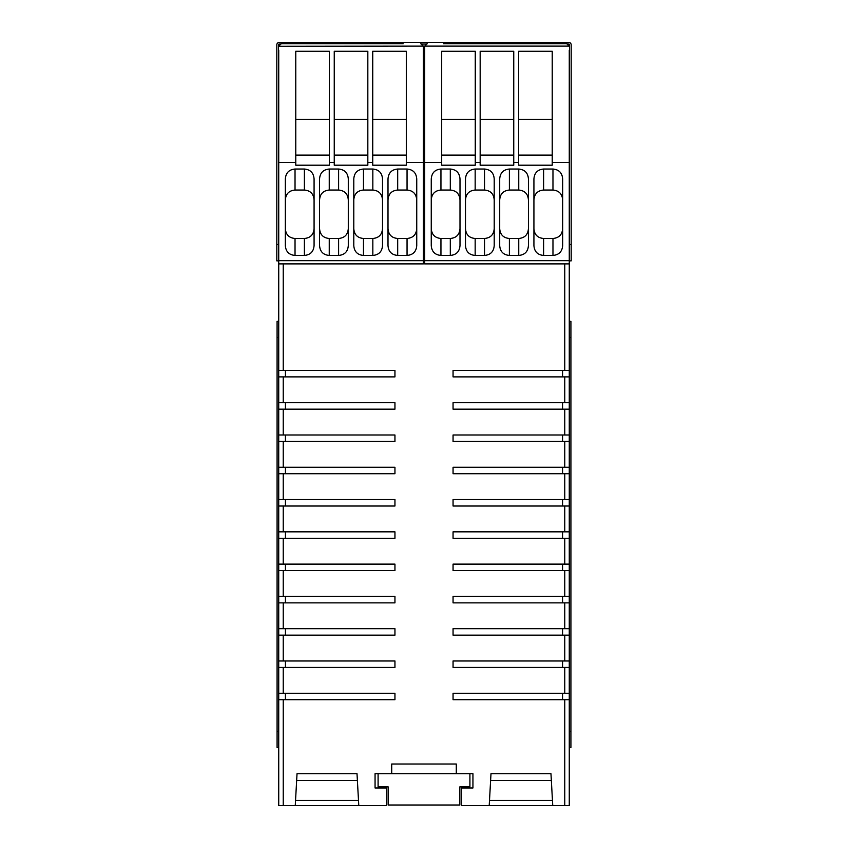<?xml version="1.0" encoding="UTF-8"?>
<svg xmlns="http://www.w3.org/2000/svg" width="848" height="848" viewBox="0 0 848 848"><rect width="100%" height="100%" fill="white"/><g stroke="black" fill="none" stroke-linecap="round" stroke-linejoin="round"><path stroke-width="1.27" d="M283.243 699.706L283.243 805.6L278.727 805.6L278.727 699.706L394.945 699.706L394.945 693.251L278.727 693.251L278.727 699.706M283.243 805.6L386.55 805.6L386.55 787.972L375.06 787.972L375.06 773.705L375.06 787.972M285.437 699.706L285.437 693.251M278.727 50.17L278.727 693.251M278.727 337.493L277.084 337.493L277.084 747.491L278.727 747.491M278.727 321.35L277.084 321.35L278.727 321.35M277.084 337.493L277.084 321.35M358.789 805.6L357.008 773.705L297.033 773.705L295.252 805.6M489.211 805.6L552.748 805.6L550.967 773.705L490.992 773.705L489.211 805.6L461.45 805.6L461.45 787.972L472.94 787.972L472.94 773.705L375.06 773.705M550.967 773.705L490.992 773.705M357.008 773.705L297.033 773.705M378.091 773.705L378.091 786.88L388.161 786.88L388.161 805.017L459.839 805.017L459.839 786.88L469.909 786.88L469.909 773.705M278.727 260.665L424.647 260.665L424.647 263.887L569.273 263.887L569.273 370.428L453.055 370.428L453.055 376.883L564.757 376.883L564.757 402.705L453.055 402.705L453.055 409.16L564.757 409.16L564.757 434.992L453.055 434.992L453.055 441.448L564.757 441.448L564.757 467.269L453.055 467.269L453.055 473.725L564.757 473.725L564.757 499.557L453.055 499.557L453.055 506.012L564.757 506.012L564.757 531.834L453.055 531.834L453.055 538.3L564.757 538.3L564.757 564.121L453.055 564.121L453.055 570.577L564.757 570.577L564.757 596.409L453.055 596.409L453.055 602.864L564.757 602.864L564.757 628.686L453.055 628.686L453.055 635.141L564.757 635.141L564.757 660.974L453.055 660.974L453.055 667.429L564.757 667.429L564.757 693.251L453.055 693.251L453.055 699.706L564.757 699.706L564.757 805.6L552.748 805.6M456.288 773.705L456.288 764.016L391.712 764.016L391.712 773.705M278.727 667.429L394.945 667.429L394.945 660.974L278.727 660.974M278.727 635.141L394.945 635.141L394.945 628.686L278.727 628.686M278.727 602.864L394.945 602.864L394.945 596.409L278.727 596.409M278.727 570.577L394.945 570.577L394.945 564.121L278.727 564.121M278.727 538.3L394.945 538.3L394.945 531.834L278.727 531.834M278.727 506.012L394.945 506.012L394.945 499.557L278.727 499.557M278.727 473.725L394.945 473.725L394.945 467.269L278.727 467.269M278.727 441.448L394.945 441.448L394.945 434.992L278.727 434.992M278.727 409.16L394.945 409.16L394.945 402.705L278.727 402.705M278.727 376.883L394.945 376.883L394.945 370.428L278.727 370.428M285.437 376.883L285.437 370.428M285.437 409.16L285.437 402.705M285.437 441.448L285.437 434.992M285.437 473.725L285.437 467.269M285.437 506.012L285.437 499.557M285.437 538.3L285.437 531.834M285.437 570.577L285.437 564.121M285.437 602.864L285.437 596.409M285.437 635.141L285.437 628.686M285.437 667.429L285.437 660.974M278.727 263.887L423.353 263.887L423.353 162.519L406.309 162.519L406.309 165.201L372.738 165.201L372.738 51.272L406.309 51.272L406.309 162.519M278.727 162.519L295.772 162.519L295.772 165.201L329.342 165.201L329.342 162.519L334.25 162.519L334.25 165.201L367.831 165.201L367.831 162.519L372.738 162.519M285.341 228.631C285.818 234.673 289.041 237.949 295.03 238.468L295.03 255.428L304.39 255.428C310.379 254.909 313.601 251.633 314.078 245.591L314.078 178.949C313.612 172.875 310.389 169.579 304.39 169.038L295.03 169.038L295.03 190.047C289.03 190.577 285.808 193.885 285.341 199.958M295.03 255.428C289.041 254.909 285.818 251.633 285.341 245.591L285.341 178.949C285.808 172.875 289.03 169.579 295.03 169.038M319.569 228.631C320.035 234.673 323.258 237.949 329.247 238.468L329.247 255.428L338.606 255.428C344.595 254.909 347.828 251.633 348.295 245.591L348.295 178.949C347.839 172.875 344.606 169.579 338.606 169.038L329.247 169.038L329.247 190.047C323.247 190.577 320.025 193.885 319.569 199.958M329.247 255.428C323.258 254.909 320.035 251.633 319.569 245.591L319.569 178.949C320.025 172.875 323.247 169.579 329.247 169.038M353.786 228.631C354.252 234.673 357.485 237.949 363.474 238.468L363.474 255.428L372.834 255.428C378.823 254.909 382.045 251.633 382.512 245.591L382.512 178.949C382.056 172.875 378.833 169.579 372.834 169.038L363.474 169.038L363.474 190.047C357.474 190.577 354.241 193.885 353.786 199.958M363.474 255.428C357.485 254.909 354.252 251.633 353.786 245.591L353.786 178.949C354.241 172.875 357.474 169.579 363.474 169.038M388.002 228.631C388.479 234.673 391.702 237.949 397.691 238.468L397.691 255.428L407.051 255.428C413.04 254.909 416.262 251.633 416.739 245.591L416.739 178.949C416.273 172.875 413.05 169.579 407.051 169.038L397.691 169.038L397.691 190.047C391.691 190.577 388.458 193.885 388.002 199.958M397.691 255.428C391.702 254.909 388.479 251.633 388.002 245.591L388.002 178.949C388.458 172.875 391.691 169.579 397.691 169.038M367.831 162.519L367.831 51.272L334.25 51.272L334.25 162.519M329.342 162.519L329.342 51.272L295.772 51.272L295.772 162.519M423.353 162.519L423.343 46.121L278.727 46.29M372.738 119.324L406.309 119.324M372.738 155.099L406.309 155.099M334.25 155.099L367.831 155.099M334.25 119.324L367.831 119.324M295.772 155.099L329.342 155.099M295.772 119.324L329.342 119.324M280.465 43.863L279.374 44.584L280.063 44.043L279.268 44.043A0.816 0.816 0 0 0 278.451 44.859L278.451 260.866L276.808 260.866L276.808 44.859A2.459 2.459 0 0 1 279.268 42.4L568.732 42.4A2.459 2.459 0 0 1 571.192 44.859L571.192 260.866L569.549 260.866L569.549 244.468L571.192 244.468M278.727 46.121L281.313 43.714L298.888 43.714M403.192 43.714L297.701 43.714M385.798 43.714L316.262 43.714M422.707 44.584L421.615 43.863M422.018 44.043L425.982 44.043M567.535 43.863L568.626 44.584L567.937 44.043L568.732 44.043A0.816 0.816 0 0 1 569.549 44.859L569.549 244.468M357.39 780.552L296.652 780.552M472.94 773.705L472.94 787.972M569.273 50.17L569.273 263.887M564.757 805.6L569.273 805.6L569.273 693.251L564.757 693.251M569.273 693.251L569.273 660.974L564.757 660.974M569.273 660.974L569.273 628.686L564.757 628.686M569.273 628.686L569.273 596.409L564.757 596.409M569.273 596.409L569.273 564.121L564.757 564.121M569.273 564.121L569.273 531.834L564.757 531.834M569.273 531.834L569.273 499.557L564.757 499.557M569.273 499.557L569.273 467.269L564.757 467.269M569.273 467.269L569.273 434.992L564.757 434.992M569.273 434.992L569.273 402.705L564.757 402.705M569.273 402.705L569.273 370.428M569.273 731.347L570.916 731.347L570.916 321.35L569.273 321.35L570.916 321.35M569.273 747.491L570.916 747.491L570.916 731.347M551.348 780.552L490.61 780.552M569.273 699.706L564.757 699.706M562.563 699.706L562.563 693.251M569.273 667.429L564.757 667.429M562.563 667.429L562.563 660.974M569.273 635.141L564.757 635.141M562.563 635.141L562.563 628.686M569.273 602.864L564.757 602.864M562.563 602.864L562.563 596.409M569.273 570.577L564.757 570.577M562.563 570.577L562.563 564.121M569.273 538.3L564.757 538.3M562.563 538.3L562.563 531.834M569.273 506.012L564.757 506.012M562.563 506.012L562.563 499.557M569.273 473.725L564.757 473.725M562.563 473.725L562.563 467.269M569.273 441.448L564.757 441.448M562.563 441.448L562.563 434.992M569.273 409.16L564.757 409.16M562.563 409.16L562.563 402.705M569.273 376.883L564.757 376.883M562.563 376.883L562.563 370.428M549.112 43.714L566.687 43.714L569.273 46.121L424.657 46.121L424.647 260.665L569.273 260.665M423.353 259.371L424.647 259.371M423.353 50.17L424.647 50.17M423.343 46.121L420.767 43.714M426.385 43.863L425.293 44.584M531.717 43.714L462.181 43.714M443.621 43.714L566.687 43.714M424.657 46.121L427.233 43.714M552.228 162.519L552.228 51.272L518.658 51.272L518.658 165.201L552.228 165.201L552.228 162.519L569.273 162.519M424.647 162.519L441.691 162.519L441.691 51.272L475.262 51.272L475.262 162.519L480.169 162.519L480.169 51.272L513.75 51.272L513.75 162.519L518.658 162.519M441.691 162.519L441.691 165.201L475.262 165.201L475.262 162.519M480.169 162.519L480.169 165.201L513.75 165.201L513.75 162.519M431.261 228.631C431.738 234.673 434.96 237.949 440.949 238.468L440.949 255.428L450.309 255.428C456.298 254.909 459.521 251.633 459.998 245.591L459.998 178.949C459.542 172.875 456.309 169.579 450.309 169.038L440.949 169.038L440.949 190.047C434.95 190.577 431.727 193.885 431.261 199.958M440.949 255.428C434.96 254.909 431.738 251.633 431.261 245.591L431.261 178.949C431.727 172.875 434.95 169.579 440.949 169.038M465.488 228.631C465.955 234.673 469.177 237.949 475.166 238.468L475.166 255.428L484.526 255.428C490.515 254.909 493.748 251.633 494.214 245.591L494.214 178.949C493.759 172.875 490.526 169.579 484.526 169.038L475.166 169.038L475.166 190.047C469.167 190.577 465.944 193.885 465.488 199.958M475.166 255.428C469.177 254.909 465.955 251.633 465.488 245.591L465.488 178.949C465.944 172.875 469.167 169.579 475.166 169.038M499.705 228.631C500.172 234.673 503.405 237.949 509.394 238.468L509.394 255.428L518.753 255.428C524.742 254.909 527.965 251.633 528.431 245.591L528.431 178.949C527.975 172.875 524.753 169.579 518.753 169.038L509.394 169.038L509.394 190.047C503.394 190.577 500.161 193.885 499.705 199.958M509.394 255.428C503.405 254.909 500.172 251.633 499.705 245.591L499.705 178.949C500.161 172.875 503.394 169.579 509.394 169.038M533.922 228.631C534.399 234.673 537.621 237.949 543.61 238.468L543.61 255.428L552.97 255.428C558.959 254.909 562.182 251.633 562.659 245.591L562.659 178.949C562.192 172.875 558.97 169.579 552.97 169.038L543.61 169.038L543.61 190.047C537.611 190.577 534.388 193.885 533.922 199.958M543.61 255.428C537.621 254.909 534.399 251.633 533.922 245.591L533.922 178.949C534.388 172.875 537.611 169.579 543.61 169.038M441.691 155.099L475.262 155.099M441.691 119.324L475.262 119.324M480.169 155.099L513.75 155.099M480.169 119.324L513.75 119.324M518.658 119.324L552.228 119.324M518.658 155.099L552.228 155.099M459.998 199.958C459.542 193.885 456.309 190.577 450.309 190.047L450.309 169.038M440.949 190.047L450.309 190.047M440.949 238.468L450.309 238.468C456.298 237.949 459.521 234.673 459.998 228.631M494.214 199.958C493.759 193.885 490.526 190.577 484.526 190.047L484.526 169.038M475.166 238.468L484.526 238.468C490.515 237.949 493.748 234.673 494.214 228.631M475.166 190.047L484.526 190.047M528.431 199.958C527.975 193.885 524.753 190.577 518.753 190.047L518.753 169.038M509.394 238.468L518.753 238.468C524.742 237.949 527.965 234.673 528.431 228.631M509.394 190.047L518.753 190.047M562.659 199.958C562.192 193.885 558.97 190.577 552.97 190.047L552.97 169.038M543.61 238.468L552.97 238.468C558.959 237.949 562.182 234.673 562.659 228.631M543.61 190.047L552.97 190.047M314.078 199.958C313.612 193.885 310.389 190.577 304.39 190.047L304.39 169.038M295.03 190.047L304.39 190.047M295.03 238.468L304.39 238.468C310.379 237.949 313.601 234.673 314.078 228.631M348.295 199.958C347.839 193.885 344.606 190.577 338.606 190.047L338.606 169.038M329.247 238.468L338.606 238.468C344.595 237.949 347.828 234.673 348.295 228.631M329.247 190.047L338.606 190.047M382.512 199.958C382.056 193.885 378.833 190.577 372.834 190.047L372.834 169.038M363.474 238.468L372.834 238.468C378.823 237.949 382.045 234.673 382.512 228.631M363.474 190.047L372.834 190.047M416.739 199.958C416.273 193.885 413.05 190.577 407.051 190.047L407.051 169.038M397.691 238.468L407.051 238.468C413.04 237.949 416.262 234.673 416.739 228.631M397.691 190.047L407.051 190.047M278.727 731.347L277.084 731.347M564.757 263.887L564.757 370.428M283.243 667.429L283.243 693.251M283.243 635.141L283.243 660.974M283.243 602.864L283.243 628.686M283.243 570.577L283.243 596.409M283.243 538.3L283.243 564.121M283.243 506.012L283.243 531.834M283.243 473.725L283.243 499.557M283.243 441.448L283.243 467.269M283.243 409.16L283.243 434.992M283.243 376.883L283.243 402.705M283.243 263.887L283.243 370.428M278.451 244.468L276.808 244.468M358.503 800.438L295.539 800.438M569.273 337.493L570.916 337.493M552.461 800.438L489.497 800.438M450.309 255.428L450.309 238.468M484.526 255.428L484.526 238.468M518.753 255.428L518.753 238.468M552.97 255.428L552.97 238.468M304.39 255.428L304.39 238.468M338.606 255.428L338.606 238.468M372.834 255.428L372.834 238.468M407.051 255.428L407.051 238.468"/></g></svg>
